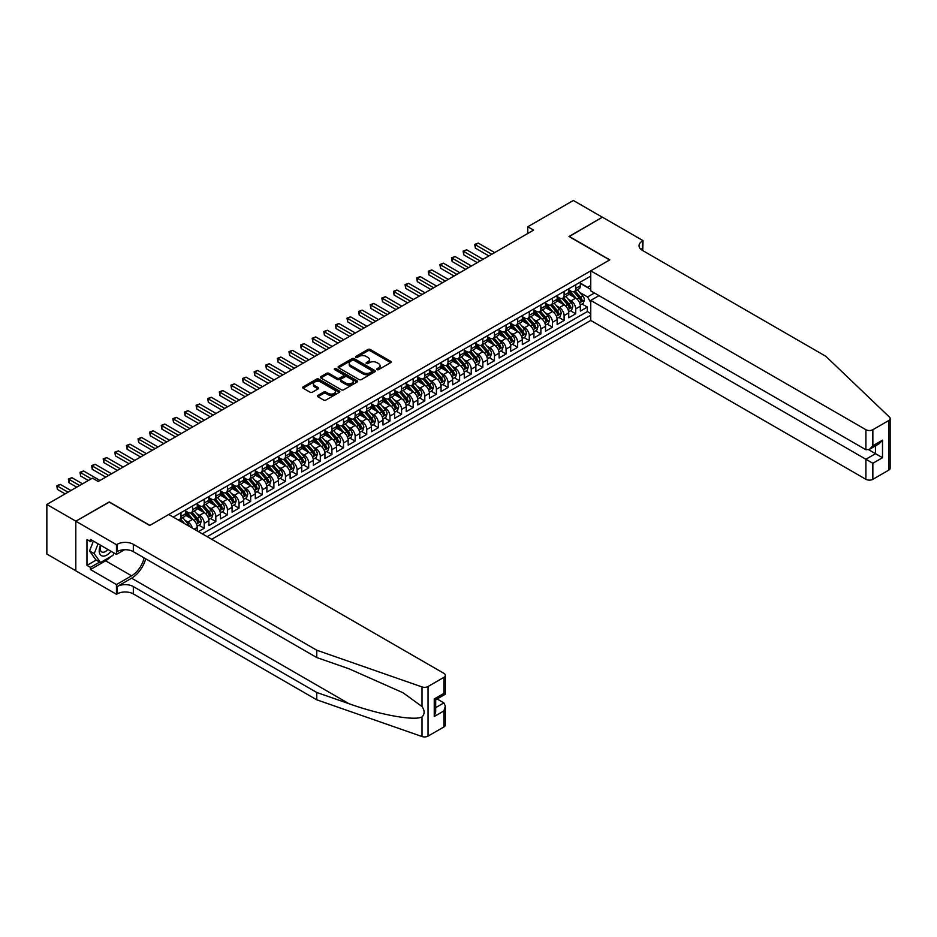 <?xml version="1.0" encoding="UTF-8"?>
<svg xmlns="http://www.w3.org/2000/svg" width="937" height="937" viewBox="0 0 937 937"><rect width="100%" height="100%" fill="white"/><g stroke="black" fill="none" stroke-linecap="round" stroke-linejoin="round"><path stroke-width="1.41" d="M377.002 369.623A1.124 0.656 0 0 0 378.595 369.623L390.694 362.642A1.616 0.925 0 0 0 391.174 361.975A1.616 0.925 0 0 0 390.694 361.319L370.185 349.478A1.616 0.925 0 0 0 367.913 349.478L355.802 356.47A1.124 0.656 0 0 0 357.395 357.395L358.965 356.482A5.154 2.975 0 0 1 366.262 356.482L367.96 357.477A5.154 2.975 0 0 1 369.471 359.574A5.154 2.975 0 0 1 367.96 361.682L366.402 362.584A1.124 0.656 0 0 0 367.995 363.509L369.565 362.607A5.154 2.975 0 0 1 376.85 362.607L378.56 363.591A5.154 2.975 0 0 1 380.071 365.699A5.154 2.975 0 0 1 378.56 367.808L377.002 368.709A1.124 0.656 0 0 0 377.002 369.623L377.002 368.709M317.877 395.402A1.616 0.925 0 0 0 317.409 396.058A1.616 0.925 0 0 0 317.877 396.714L323.64 400.04A1.616 0.925 0 0 0 325.912 400.04L339.358 392.275A1.616 0.925 0 0 0 339.838 391.619A1.616 0.925 0 0 0 339.358 390.963L318.849 379.122A1.616 0.925 0 0 0 316.577 379.122L303.131 386.887A1.616 0.925 0 0 0 302.651 387.543A1.616 0.925 0 0 0 303.131 388.199L310.077 392.216A1.616 0.925 0 0 0 312.361 392.216L318.111 388.89A1.616 0.925 0 0 0 318.58 388.234A1.616 0.925 0 0 0 318.111 387.567L314.668 385.587A4.31 2.483 0 0 1 313.403 383.819A4.31 2.483 0 0 1 316.062 381.523A4.31 2.483 0 0 1 320.759 382.062L334.263 389.862A4.31 2.483 0 0 1 335.528 391.619A4.31 2.483 0 0 1 332.869 393.915A4.31 2.483 0 0 1 328.173 393.376L325.912 392.076A1.616 0.925 0 0 0 323.64 392.076L317.877 395.402L317.877 396.714L323.64 393.423L323.64 392.076M109.254 502.115L75.874 521.183L46.85 504.434L46.85 554.036L75.815 570.75M109.254 501.916L149.885 525.376L609.612 259.959L568.982 236.499L602.362 217.22L573.339 200.471L527.765 226.777L527.765 233.477M46.85 504.434L92.412 478.128L98.221 481.477L533.575 230.127L527.765 226.777M359.082 379.579A1.616 0.925 0 0 0 361.354 379.579L374.8 371.813A1.616 0.925 0 0 0 375.28 371.157A1.616 0.925 0 0 0 374.8 370.502L354.291 358.66A1.616 0.925 0 0 0 352.007 358.66L338.562 366.426A1.616 0.925 0 0 0 338.093 367.081A1.616 0.925 0 0 0 338.562 367.737L359.082 379.579M335.083 369.869A1.124 0.656 0 0 1 336.231 370.033L357.067 382.062L343.633 389.804A1.616 0.925 0 0 1 341.361 389.804L320.841 377.962L326.603 374.671L326.603 373.324L320.841 376.651A1.616 0.925 0 0 0 320.372 377.306A1.616 0.925 0 0 0 320.841 377.962L320.841 376.651M326.603 374.671A1.616 0.925 0 0 1 328.875 374.671L328.875 373.324A1.616 0.925 0 0 0 326.603 373.324M328.875 373.324L337.203 378.126A1.616 0.925 0 0 0 339.475 378.126L343.293 375.924A1.616 0.925 0 0 0 343.762 375.268A1.616 0.925 0 0 0 343.293 374.613L334.638 369.611A1.124 0.656 0 0 1 336.231 368.686L357.079 380.727A1.616 0.925 0 0 1 357.559 381.382A1.616 0.925 0 0 1 357.079 382.05L357.079 380.727M198.41 531.607L204.219 528.257L198.937 525.212M196.653 513.64L199.569 515.327A6.571 3.795 60 0 1 204.219 523.373L208.857 520.691L208.857 525.575L215.826 521.558L210.544 518.512M208.272 506.94L211.176 508.627A6.571 3.795 60 0 1 215.826 516.662L220.464 513.98L220.464 518.875L227.433 514.858L222.151 511.801M219.879 500.241L222.795 501.916A6.571 3.795 60 0 1 227.433 509.962L232.083 507.28L232.083 512.176L239.04 508.147L233.758 505.102M231.486 493.53L234.402 495.216A6.571 3.795 60 0 1 239.04 503.263L243.69 500.581L243.69 505.476L250.659 501.447L245.377 498.402M243.093 486.83L246.009 488.517A6.571 3.795 60 0 1 250.659 496.551L255.297 493.881L255.297 498.765L262.266 494.748L256.984 491.702M254.7 480.131L257.616 481.805A6.571 3.795 60 0 1 262.266 489.852L266.904 487.17L266.904 492.066L273.873 488.048L268.591 484.991M266.319 473.431L269.224 475.106A6.571 3.795 60 0 1 273.873 483.152L278.512 480.47L278.512 485.366L285.48 481.337L280.198 478.292M277.926 466.72L280.842 468.406A6.571 3.795 60 0 1 285.48 476.453L290.13 473.771L290.13 478.666L297.088 474.637L291.805 471.592M289.533 460.02L292.449 461.707A6.571 3.795 60 0 1 297.088 469.742L301.737 467.071L301.737 471.955L308.706 467.938L303.424 464.893M301.14 453.321L304.057 454.995A6.571 3.795 60 0 1 308.706 463.042L313.345 460.36L313.345 465.256L320.313 461.238L315.031 458.181M312.747 446.609L315.664 448.296A6.571 3.795 60 0 1 320.313 456.342L324.952 453.66L324.952 458.556L331.921 454.527L326.638 451.482M324.366 439.91L327.271 441.596A6.571 3.795 60 0 1 331.921 449.643L336.559 446.961L336.559 451.845L343.528 447.827L338.245 444.782M335.973 433.21L338.889 434.897A6.571 3.795 60 0 1 343.528 442.932L348.177 440.249L348.177 445.145L355.135 441.128L349.852 438.071M347.58 426.511L350.497 428.186A6.571 3.795 60 0 1 355.135 436.232L359.785 433.55L359.785 438.446L366.742 434.428L361.459 431.371M359.187 419.799L362.104 421.486A6.571 3.795 60 0 1 366.742 429.533L371.392 426.85L371.392 431.746L378.361 427.717L373.078 424.672M370.794 413.1L373.711 414.786A6.571 3.795 60 0 1 378.361 422.833L382.999 420.151L382.999 425.035L389.968 421.018L384.685 417.972M382.413 406.4L385.318 408.087A6.571 3.795 60 0 1 389.968 416.122L394.606 413.44L394.606 418.335L401.575 414.318L396.292 411.261M394.02 399.701L396.937 401.376A6.571 3.795 60 0 1 401.575 409.422L406.225 406.74L406.225 411.636L413.182 407.618L407.9 404.561M405.627 392.99L408.544 394.676A6.571 3.795 60 0 1 413.182 402.723L417.832 400.04L417.832 404.936L424.789 400.907L419.507 397.862M417.234 386.29L420.151 387.977A6.571 3.795 60 0 1 424.789 396.023L429.439 393.341L429.439 398.225L436.408 394.208L431.125 391.162M428.841 379.59L431.758 381.277A6.571 3.795 60 0 1 436.408 389.312L441.046 386.63L441.046 391.525L448.015 387.508L442.732 384.451M440.46 372.891L443.365 374.566A6.571 3.795 60 0 1 448.015 382.612L452.653 379.93L452.653 384.826L459.622 380.797L454.34 377.752M452.067 366.18L454.984 367.866A6.571 3.795 60 0 1 459.622 375.913L464.272 373.231L464.272 378.126L471.229 374.097L465.947 371.052M463.674 359.48L466.591 361.167A6.571 3.795 60 0 1 471.229 369.201L475.879 366.531L475.879 371.415L482.836 367.398L477.554 364.352M475.282 352.78L478.198 354.455A6.571 3.795 60 0 1 482.836 362.502L487.486 359.82L487.486 364.716L494.455 360.698L489.173 357.641M486.889 346.081L489.805 347.756A6.571 3.795 60 0 1 494.455 355.802L499.093 353.12L499.093 358.016L506.062 353.987L500.78 350.942M498.507 339.37L501.412 341.056A6.571 3.795 60 0 1 506.062 349.103L510.7 346.421L510.7 351.316L517.669 347.287L512.387 344.242M510.115 332.67L513.031 334.357A6.571 3.795 60 0 1 517.669 342.392L522.319 339.721L522.319 344.605L529.276 340.588L523.994 337.543M521.722 325.971L524.638 327.645A6.571 3.795 60 0 1 529.276 335.692L533.926 333.01L533.926 337.906L540.883 333.888L535.601 330.831M533.329 319.259L536.245 320.946A6.571 3.795 60 0 1 540.883 328.992L545.533 326.31L545.533 331.206L552.502 327.177L547.22 324.132M544.936 312.56L547.852 314.246A6.571 3.795 60 0 1 552.502 322.293L557.14 319.611L557.14 324.495L564.109 320.477L558.827 317.432M556.555 305.86L559.459 307.547A6.571 3.795 60 0 1 564.109 315.582L568.747 312.899L568.747 317.795L575.716 313.778L575.716 308.882A6.571 3.795 -120 0 0 571.078 300.836L568.162 299.161M570.434 310.721L575.716 313.778M197.25 530.939L197.25 527.39A6.571 3.795 -120 0 0 192.612 519.344L185.432 515.198M192.331 528.105A6.571 3.795 60 0 0 187.962 522.026L185.046 520.34M208.857 520.691A6.571 3.795 -120 0 0 204.219 512.644L197.039 508.498M220.464 513.98A6.571 3.795 -120 0 0 215.826 505.945L208.646 501.799M232.083 507.28A6.571 3.795 -120 0 0 227.433 499.234L220.254 495.087M243.69 500.581A6.571 3.795 -120 0 0 239.04 492.534L231.861 488.388M255.297 493.881A6.571 3.795 -120 0 0 250.659 485.834L243.479 481.688M266.904 487.17A6.571 3.795 -120 0 0 262.266 479.135L255.087 474.989M278.512 480.47A6.571 3.795 -120 0 0 273.873 472.424L266.694 468.277M290.13 473.771A6.571 3.795 -120 0 0 285.48 465.724L278.301 461.578M301.737 467.071A6.571 3.795 -120 0 0 297.088 459.025L289.908 454.878M313.345 460.36A6.571 3.795 -120 0 0 308.706 452.325L301.527 448.179M324.952 453.66A6.571 3.795 -120 0 0 320.313 445.614L313.134 441.468M336.559 446.961A6.571 3.795 -120 0 0 331.921 438.914L324.741 434.768M348.177 440.249A6.571 3.795 -120 0 0 343.528 432.215L336.348 428.068M359.785 433.55A6.571 3.795 -120 0 0 355.135 425.503L347.955 421.369M371.392 426.85A6.571 3.795 -120 0 0 366.742 418.804L359.574 414.658M382.999 420.151A6.571 3.795 -120 0 0 378.361 412.104L371.181 407.958M394.606 413.44A6.571 3.795 -120 0 0 389.968 405.405L382.788 401.259M406.225 406.74A6.571 3.795 -120 0 0 401.575 398.693L394.395 394.559M417.832 400.04A6.571 3.795 -120 0 0 413.182 391.994L406.002 387.848M429.439 393.341A6.571 3.795 -120 0 0 424.789 385.294L417.621 381.148M441.046 386.63A6.571 3.795 -120 0 0 436.408 378.595L429.228 374.449M452.653 379.93A6.571 3.795 -120 0 0 448.015 371.884L440.835 367.737M464.272 373.231A6.571 3.795 -120 0 0 459.622 365.184L452.442 361.038M475.879 366.531A6.571 3.795 -120 0 0 471.229 358.484L464.049 354.338M487.486 359.82A6.571 3.795 -120 0 0 482.836 351.785L475.668 347.639M499.093 353.12A6.571 3.795 -120 0 0 494.455 345.074L487.275 340.927M510.7 346.421A6.571 3.795 -120 0 0 506.062 338.374L498.882 334.228M522.319 339.721A6.571 3.795 -120 0 0 517.669 331.675L510.489 327.528M533.926 333.01A6.571 3.795 -120 0 0 529.276 324.975L522.096 320.829M545.533 326.31A6.571 3.795 -120 0 0 540.883 318.264L533.715 314.118M557.14 319.611A6.571 3.795 -120 0 0 552.502 311.564L545.322 307.418M568.747 312.899A6.571 3.795 -120 0 0 564.109 304.865L556.929 300.718M211.703 539.29L590.755 320.442L865.893 479.299L865.893 459.259L875.533 453.695L875.533 445.836M207.182 536.667L590.755 315.219M590.755 276.075L173.275 517.095M185.643 511.04L187.962 512.375A6.571 3.795 60 0 0 191.242 512.703L195.892 510.021A6.571 3.795 -120 0 0 197.25 507.011L197.25 503.263M197.25 504.329L199.569 505.675A6.571 3.795 60 0 0 202.86 506.003L207.499 503.321A6.571 3.795 -120 0 0 208.857 500.311L208.857 496.551M208.857 497.629L211.176 498.964A6.571 3.795 60 0 0 214.468 499.292L219.106 496.61A6.571 3.795 -120 0 0 220.464 493.612L220.464 489.852M220.464 490.929L222.795 492.265A6.571 3.795 60 0 0 226.075 492.593L230.713 489.91A6.571 3.795 -120 0 0 232.083 486.9L232.083 483.152M232.083 484.218L234.402 485.565A6.571 3.795 60 0 0 237.682 485.893L242.332 483.211A6.571 3.795 -120 0 0 243.69 480.201L243.69 476.453M243.69 477.519L246.009 478.866A6.571 3.795 60 0 0 249.289 479.182L253.939 476.511A6.571 3.795 -120 0 0 255.297 473.501L255.297 469.742M255.297 470.819L257.616 472.154A6.571 3.795 60 0 0 260.908 472.482L265.546 469.8A6.571 3.795 -120 0 0 266.904 466.802L266.904 463.042M266.904 464.12L269.224 465.455A6.571 3.795 60 0 0 272.515 465.783L277.153 463.101A6.571 3.795 -120 0 0 278.512 460.09L278.512 456.342M278.512 457.408L280.842 458.755A6.571 3.795 60 0 0 284.122 459.083L288.76 456.401A6.571 3.795 -120 0 0 290.13 453.391L290.13 449.643M290.13 450.709L292.449 452.056A6.571 3.795 60 0 0 295.729 452.372L300.379 449.69A6.571 3.795 -120 0 0 301.737 446.691L301.737 442.932M301.737 444.009L304.057 445.344A6.571 3.795 60 0 0 307.336 445.672L311.986 442.99A6.571 3.795 -120 0 0 313.345 439.992L313.345 436.232M313.345 437.31L315.664 438.645A6.571 3.795 60 0 0 318.955 438.973L323.593 436.291A6.571 3.795 -120 0 0 324.952 433.281L324.952 429.533M324.952 430.598L327.271 431.945A6.571 3.795 60 0 0 330.562 432.273L335.2 429.591A6.571 3.795 -120 0 0 336.559 426.581L336.559 422.833M336.559 423.899L338.889 425.246A6.571 3.795 60 0 0 342.169 425.562L346.807 422.88A6.571 3.795 -120 0 0 348.177 419.881L348.177 416.122M348.177 417.199L350.497 418.534A6.571 3.795 60 0 0 353.776 418.862L358.426 416.18A6.571 3.795 -120 0 0 359.785 413.17L359.785 409.422M359.785 410.5L362.104 411.835A6.571 3.795 60 0 0 365.383 412.163L370.033 409.481A6.571 3.795 -120 0 0 371.392 406.471L371.392 402.723M371.392 403.788L373.711 405.135A6.571 3.795 60 0 0 377.002 405.463L381.64 402.781A6.571 3.795 -120 0 0 382.999 399.771L382.999 396.011M382.999 397.089L385.318 398.436A6.571 3.795 60 0 0 388.609 398.752L393.247 396.07A6.571 3.795 -120 0 0 394.606 393.072L394.606 389.312M394.606 390.389L396.937 391.725A6.571 3.795 60 0 0 400.216 392.053L404.854 389.37A6.571 3.795 -120 0 0 406.225 386.36L406.225 382.612M406.225 383.69L408.544 385.025A6.571 3.795 60 0 0 411.823 385.353L416.473 382.671A6.571 3.795 -120 0 0 417.832 379.661L417.832 375.913M417.832 376.979L420.151 378.325A6.571 3.795 60 0 0 423.43 378.642L428.08 375.971A6.571 3.795 -120 0 0 429.439 372.961L429.439 369.201M429.439 370.279L431.758 371.614A6.571 3.795 60 0 0 435.049 371.942L439.687 369.26A6.571 3.795 -120 0 0 441.046 366.262L441.046 362.502M441.046 363.579L443.365 364.915A6.571 3.795 60 0 0 446.656 365.243L451.294 362.56A6.571 3.795 -120 0 0 452.653 359.55L452.653 355.802M452.653 356.868L454.984 358.215A6.571 3.795 60 0 0 458.263 358.543L462.901 355.861A6.571 3.795 -120 0 0 464.272 352.851L464.272 349.103M464.272 350.169L466.591 351.516A6.571 3.795 60 0 0 469.87 351.832L474.52 349.161A6.571 3.795 -120 0 0 475.879 346.151L475.879 342.392M475.879 343.469L478.198 344.804A6.571 3.795 60 0 0 481.477 345.132L486.127 342.45A6.571 3.795 -120 0 0 487.486 339.452L487.486 335.692M487.486 336.77L489.805 338.105A6.571 3.795 60 0 0 493.096 338.433L497.734 335.751A6.571 3.795 -120 0 0 499.093 332.74L499.093 328.992M499.093 330.058L501.412 331.405A6.571 3.795 60 0 0 504.703 331.733L509.341 329.051A6.571 3.795 -120 0 0 510.7 326.041L510.7 322.293M510.7 323.359L513.031 324.706A6.571 3.795 60 0 0 516.31 325.022L520.949 322.34A6.571 3.795 -120 0 0 522.319 319.341L522.319 315.582M522.319 316.659L524.638 317.994A6.571 3.795 60 0 0 527.918 318.322L532.567 315.64A6.571 3.795 -120 0 0 533.926 312.642L533.926 308.882M533.926 309.96L536.245 311.295A6.571 3.795 60 0 0 539.525 311.623L544.174 308.941A6.571 3.795 -120 0 0 545.533 305.93L545.533 302.182M545.533 303.248L547.852 304.595A6.571 3.795 60 0 0 551.143 304.923L555.782 302.241A6.571 3.795 -120 0 0 557.14 299.231L557.14 295.483M557.14 296.549L559.459 297.896A6.571 3.795 60 0 0 562.75 298.212L567.389 295.53A6.571 3.795 -120 0 0 568.747 292.531L568.747 288.772M202.298 533.856L587.323 311.564L587.323 307.078L580.366 311.096L580.366 306.2A6.571 3.795 -120 0 0 575.716 298.153L568.536 294.019M568.747 289.849L571.078 291.184A6.571 3.795 -120 0 0 574.358 291.512A6.571 3.795 -120 0 0 575.716 288.502L575.716 284.754M574.358 291.512L578.996 288.83A6.571 3.795 -120 0 0 580.366 285.82L580.366 282.072M174.036 517.54L174.036 516.662M180.993 512.644L180.993 516.392A6.571 3.795 60 0 1 179.635 519.403A6.571 3.795 60 0 1 177.608 519.602M179.635 519.403L184.284 516.72A6.571 3.795 -120 0 0 185.643 513.71L185.643 509.962M192.612 505.945L192.612 509.693A6.571 3.795 60 0 1 191.242 512.703M204.219 499.234L204.219 502.993A6.571 3.795 60 0 1 202.86 506.003M215.826 492.534L215.826 496.294A6.571 3.795 60 0 1 214.468 499.292M227.433 485.834L227.433 489.582A6.571 3.795 60 0 1 226.075 492.593M239.04 479.135L239.04 482.883A6.571 3.795 60 0 1 237.682 485.893M250.659 472.424L250.659 476.183A6.571 3.795 60 0 1 249.289 479.182M262.266 465.724L262.266 469.484A6.571 3.795 60 0 1 260.908 472.482M273.873 459.025L273.873 462.773A6.571 3.795 60 0 1 272.515 465.783M285.48 452.313L285.48 456.073A6.571 3.795 60 0 1 284.122 459.083M297.088 445.614L297.088 449.373A6.571 3.795 60 0 1 295.729 452.372M308.706 438.914L308.706 442.662A6.571 3.795 60 0 1 307.336 445.672M320.313 432.215L320.313 435.963A6.571 3.795 60 0 1 318.955 438.973M331.921 425.503L331.921 429.263A6.571 3.795 60 0 1 330.562 432.273M343.528 418.804L343.528 422.564A6.571 3.795 60 0 1 342.169 425.562M355.135 412.104L355.135 415.852A6.571 3.795 60 0 1 353.776 418.862M366.742 405.405L366.742 409.153A6.571 3.795 60 0 1 365.383 412.163M378.361 398.693L378.361 402.453A6.571 3.795 60 0 1 377.002 405.463M389.968 391.994L389.968 395.754A6.571 3.795 60 0 1 388.609 398.752M401.575 385.294L401.575 389.042A6.571 3.795 60 0 1 400.216 392.053M413.182 378.595L413.182 382.343A6.571 3.795 60 0 1 411.823 385.353M424.789 371.884L424.789 375.643A6.571 3.795 60 0 1 423.43 378.642M436.408 365.184L436.408 368.944A6.571 3.795 60 0 1 435.049 371.942M448.015 358.484L448.015 362.232A6.571 3.795 60 0 1 446.656 365.243M459.622 351.785L459.622 355.533A6.571 3.795 60 0 1 458.263 358.543M471.229 345.074L471.229 348.833A6.571 3.795 60 0 1 469.87 351.832M482.836 338.374L482.836 342.122A6.571 3.795 60 0 1 481.477 345.132M494.455 331.675L494.455 335.423A6.571 3.795 60 0 1 493.096 338.433M506.062 324.963L506.062 328.723A6.571 3.795 60 0 1 504.703 331.733M517.669 318.264L517.669 322.023A6.571 3.795 60 0 1 516.31 325.022M529.276 311.564L529.276 315.312A6.571 3.795 60 0 1 527.918 318.322M540.883 304.865L540.883 308.613A6.571 3.795 60 0 1 539.525 311.623M552.502 298.153L552.502 301.913A6.571 3.795 60 0 1 551.143 304.923M564.109 291.454L564.109 295.214A6.571 3.795 60 0 1 562.75 298.212M564.109 315.582L564.109 320.477M552.502 322.293L552.502 327.177M540.883 328.992L540.883 333.888M529.276 335.692L529.276 340.588M517.669 342.392L517.669 347.287M506.062 349.103L506.062 353.987M494.455 355.802L494.455 360.698M482.836 362.502L482.836 367.398M471.229 369.201L471.229 374.097M459.622 375.913L459.622 380.797M448.015 382.612L448.015 387.508M436.408 389.312L436.408 394.208M424.789 396.023L424.789 400.907M413.182 402.723L413.182 407.618M401.575 409.422L401.575 414.318M389.968 416.122L389.968 421.018M378.361 422.833L378.361 427.717M366.742 429.533L366.742 434.428M355.135 436.232L355.135 441.128M343.528 442.932L343.528 447.827M331.921 449.643L331.921 454.527M320.313 456.342L320.313 461.238M308.706 463.042L308.706 467.938M297.088 469.742L297.088 474.637M285.48 476.453L285.48 481.337M273.873 483.152L273.873 488.048M262.266 489.852L262.266 494.748M250.659 496.551L250.659 501.447M239.04 503.263L239.04 508.147M227.433 509.962L227.433 514.858M215.826 516.662L215.826 521.558M204.219 523.373L204.219 528.257M590.755 302.487L587.558 296.947L579.769 292.449M587.558 296.947L594.409 293M580.366 283.407L590.755 289.416M580.366 283.15L587.558 287.296L590.755 285.457M582.041 304.021L587.323 307.078M587.323 311.564L590.755 313.544M377.447 369.787L378.56 369.143A5.154 2.975 0 0 0 380.071 367.035L380.071 365.699M369.471 359.574L369.471 360.921A5.154 2.975 0 0 1 367.96 363.029L366.847 363.673M390.682 362.654L370.185 350.825A1.616 0.925 0 0 0 367.913 350.825L356.247 357.547M374.8 370.502L374.8 371.813L354.291 359.995A1.616 0.925 0 0 0 352.007 359.995L338.585 367.749M371.954 371.614A1.124 0.656 0 0 0 371.954 370.701L353.952 360.3A1.124 0.656 0 0 0 352.359 360.3L350.707 361.26A5.154 2.975 0 0 0 349.196 363.357A5.154 2.975 0 0 0 350.707 365.465L363.006 372.575A5.154 2.975 0 0 0 370.302 372.575L371.954 371.614L371.954 372.961A1.124 0.656 0 0 0 372.282 372.493L372.282 371.157M349.196 363.357L349.196 364.704A5.154 2.975 0 0 0 350.707 366.812L350.707 365.465M371.954 372.961L370.302 373.91A5.154 2.975 0 0 1 363.006 373.91L350.707 366.812M328.875 374.671L337.203 379.473A1.616 0.925 0 0 0 339.475 379.473L343.293 377.271A1.616 0.925 0 0 0 343.762 376.615L343.762 375.268M345.835 383.116A4.31 2.483 0 0 0 350.532 383.655A4.31 2.483 0 0 0 353.19 381.359A4.31 2.483 0 0 0 351.925 379.59L347.17 376.85A1.616 0.925 0 0 0 344.886 376.85L341.068 379.052A1.616 0.925 0 0 0 340.599 379.708A1.616 0.925 0 0 0 341.068 380.363L345.835 383.116L345.835 384.451A4.31 2.483 0 0 0 350.532 384.99A4.31 2.483 0 0 0 353.19 382.694L353.19 381.359M340.599 379.708L340.599 381.054A1.616 0.925 0 0 0 341.068 381.71L341.068 380.363M345.835 384.451L341.068 381.71M335.528 391.619L335.528 392.954A4.31 2.483 0 0 1 332.869 395.262A4.31 2.483 0 0 1 328.173 394.723L325.912 393.423A1.616 0.925 0 0 0 323.64 393.423M313.403 383.819L313.403 385.166A4.31 2.483 0 0 0 314.668 386.922L314.668 385.587M318.111 387.567L318.111 388.89L314.668 386.922M339.346 392.287L318.849 380.457A1.616 0.925 0 0 0 316.577 380.457L303.143 388.211L303.131 386.887M580.261 305.052L583.259 303.319L584.419 299.969A4.345 2.506 -120 0 0 582.732 295.881L577.426 289.744M576.36 298.587L570.071 291.302A12.556 7.25 -120 0 0 568.747 289.92M572.917 296.537L569.391 292.461A10.424 6.02 -120 0 0 568.747 291.77M494.677 252.58L478.257 243.093L475.352 244.768L475.352 248.129L488.88 255.93M573.76 291.747L579.136 297.966A4.345 2.506 60 0 1 580.682 300.953L582.076 300.156A4.345 2.506 -120 0 0 580.518 297.158L575.224 291.02M574.076 291.653L579.851 298.317A2.214 1.277 60 0 1 580.401 299.184L582.076 300.156M475.352 248.129L474.719 244.405L491.784 254.255M474.719 244.405L478.257 243.093M100.482 545.182A10.67 6.161 120 0 0 102.976 556.121A10.67 6.161 120 0 0 110.941 551.225M100.833 545.381A7.309 4.216 120 0 0 101.723 551.928A7.309 4.216 120 0 0 102.801 552.256A7.309 4.216 120 0 0 107.837 549.433M113.939 552.947L113.026 555.301L100.493 562.54L95.843 559.857L89.577 550.944L93.395 541.094M100.493 562.54L94.215 553.626L98.045 543.776M89.577 550.944L94.215 553.626M598.989 295.647L590.755 300.402L872.862 463.276L872.862 479.299L888.709 470.151L888.709 420.549A4.931 2.846 0 0 0 890.15 418.534A4.931 2.846 0 0 0 889.436 417.07L825.837 356.306L642.419 250.402A11.49 6.641 180 0 1 639.046 245.705A11.49 6.641 180 0 1 642.419 241.02L643.051 240.645L602.421 217.185L569.157 236.592M590.755 300.402L590.755 320.442M569.157 236.393L609.788 259.854L590.755 270.84L865.893 429.696A4.931 2.846 0 0 0 872.862 429.696L888.709 420.549M643.051 240.645L642.7 250.566M590.755 270.84L590.755 290.892L865.893 449.737L865.893 429.696M890.15 418.534L890.15 468.137A4.931 2.846 180 0 1 888.709 470.151M872.862 479.299A4.931 2.846 180 0 1 865.893 479.299M640.967 249.383A11.49 6.641 180 0 1 642.419 248.364L642.419 241.02M868.681 449.737L882.502 457.713L872.862 463.276M872.862 429.696L872.862 445.719L869.372 449.397L865.893 449.737M872.862 445.719L882.502 440.156L879.011 443.833L869.372 449.397M443.892 726.96L443.892 710.937L445.333 706.088L445.333 724.945A4.931 2.846 180 0 1 443.892 726.96L428.045 736.107A4.931 2.846 180 0 1 422.013 736.529L316.765 699.81L316.765 692.478L133.335 586.574A11.49 6.641 -0 0 0 117.09 586.574L131.602 578.199A21.387 12.345 120 0 0 145.727 558.803M316.765 692.478L349.044 703.734C379.883 714.849 414.341 721.08 422.013 716.922C424.812 714.053 424.812 710.597 422.013 706.545L403.074 692.783L349.044 668.807L316.765 657.551L133.335 551.647A11.49 6.641 -0 0 0 117.09 551.647L117.09 544.315L116.446 544.678L75.815 521.218L109.079 502.021L149.709 525.481L168.754 514.483L443.892 673.34A4.931 2.846 -0 0 1 445.333 675.354A4.931 2.846 -0 0 1 443.892 677.357L428.045 686.505L428.045 736.107M316.765 699.81L133.335 593.917A11.49 6.641 -0 0 0 117.09 593.917L116.446 594.281L75.815 570.82L75.815 521.218M316.765 657.551L316.765 650.219L133.335 544.315A11.49 6.641 -0 0 0 117.09 544.315M422.013 706.545L422.013 686.938L316.765 650.219M110.707 556.637A18.471 10.658 -60 0 1 105.588 560.806L90.444 569.544L90.444 567.4L99.673 562.071M92.306 540.462L90.444 541.527L86.965 539.525L86.965 565.398L90.444 567.4M90.444 541.527L90.444 539.384L116.446 554.399L116.446 544.678M116.446 594.281L116.446 584.559L131.602 575.81A18.471 10.658 120 0 0 144.099 557.866M90.444 569.544L116.446 584.559M437.087 698.967L443.892 702.902L445.333 706.088M124.551 549.714L116.446 554.399M422.013 686.938A4.931 2.846 -0 0 0 428.045 686.505M86.965 565.398L96.195 560.068M443.892 710.937L434.253 716.5L435.693 711.651L435.693 699.775L445.333 694.212L445.333 675.354M434.253 716.5L434.253 698.943C436.138 700.033 436.138 700.033 434.253 698.943L443.892 693.38C445.766 694.469 445.766 694.469 443.892 693.38L443.892 677.357M568.654 311.752L571.652 310.018L572.812 306.668A4.345 2.506 -120 0 0 571.125 302.581L565.819 296.443M564.753 305.286L558.464 298.001A12.556 7.25 -120 0 0 557.14 296.619M561.298 303.237L557.784 299.172A10.424 6.02 -120 0 0 557.14 298.47M483.07 259.28L466.649 249.804L463.745 251.479L463.745 254.829L477.273 262.629M562.153 298.446L567.517 304.666A4.345 2.506 60 0 1 569.075 307.664L570.469 306.856A4.345 2.506 -120 0 0 568.911 303.857L563.605 297.72M562.469 298.353L568.232 305.029A2.214 1.277 60 0 1 568.794 305.895L570.469 306.856M463.745 254.829L463.101 251.104L480.166 260.954M463.101 251.104L466.649 249.804M557.046 318.463L560.045 316.729L561.204 313.368A4.345 2.506 -120 0 0 559.506 309.292L554.212 303.143M553.146 311.986L546.857 304.701A12.556 7.25 -120 0 0 545.533 303.33M549.691 309.948L546.177 305.872A10.424 6.02 -120 0 0 545.533 305.169M471.463 265.991L455.042 256.504L452.138 258.179L452.138 261.528L465.654 269.341M550.546 305.157L555.91 311.365A4.345 2.506 60 0 1 557.468 314.363L558.862 313.555A4.345 2.506 -120 0 0 557.304 310.557L551.998 304.42M550.862 305.052L556.625 311.728A2.214 1.277 60 0 1 557.187 312.595L558.862 313.555M452.138 261.528L451.493 257.804L468.559 267.666M451.493 257.804L455.042 256.504M545.439 325.162L548.438 323.429L549.597 320.079A4.345 2.506 -120 0 0 547.899 315.992L542.593 309.854M541.539 318.685L535.238 311.412A12.556 7.25 -120 0 0 533.926 310.03M538.084 316.647L534.57 312.571A10.424 6.02 -120 0 0 533.926 311.869M459.856 272.69L443.424 263.203L440.531 264.878L440.531 268.228L454.047 276.04M538.939 311.857L544.303 318.065A4.345 2.506 60 0 1 545.849 321.063L547.243 320.267A4.345 2.506 -120 0 0 545.697 317.268L540.391 311.119M539.255 311.752L545.018 318.428A2.214 1.277 60 0 1 545.58 319.294L547.243 320.267M440.531 268.228L439.886 264.515L456.951 274.365M439.886 264.515L443.424 263.203M533.821 331.862L536.831 330.129L537.99 326.779A4.345 2.506 -120 0 0 536.292 322.691L530.986 316.554M529.92 325.397L523.631 318.111A12.556 7.25 -120 0 0 522.319 316.729M526.477 323.347L522.951 319.271A10.424 6.02 -120 0 0 522.319 318.58M448.249 279.39L431.816 269.903L428.912 271.578L428.912 274.939L442.44 282.74M527.332 318.557L532.696 324.776A4.345 2.506 60 0 1 534.242 327.774L535.636 326.966A4.345 2.506 -120 0 0 534.09 323.968L528.784 317.83M527.648 318.463L533.411 325.127A2.214 1.277 60 0 1 533.961 326.006L535.636 326.966M428.912 274.939L428.279 271.215L445.344 281.065M428.279 271.215L431.816 269.903M522.214 338.562L525.212 336.828L526.371 333.478A4.345 2.506 -120 0 0 524.685 329.391L519.379 323.253M518.313 332.096L512.024 324.811A12.556 7.25 -120 0 0 510.7 323.429M514.87 330.058L511.344 325.982A10.424 6.02 -120 0 0 510.7 325.28M436.63 286.09L420.209 276.614L417.305 278.289L417.305 281.639L430.833 289.451M515.713 325.268L521.089 331.475A4.345 2.506 60 0 1 522.635 334.474L524.029 333.666A4.345 2.506 -120 0 0 522.471 330.667L517.177 324.53M516.029 325.162L521.804 331.839A2.214 1.277 60 0 1 522.354 332.705L524.029 333.666M417.305 281.639L416.672 277.914L433.737 287.764M416.672 277.914L420.209 276.614M510.606 345.273L513.605 343.539L514.764 340.19A4.345 2.506 -120 0 0 513.078 336.102L507.772 329.953M506.706 338.796L500.417 331.511A12.556 7.25 -120 0 0 499.093 330.14M503.251 336.758L499.737 332.682A10.424 6.02 -120 0 0 499.093 331.979M425.023 292.801L408.602 283.314L405.698 284.989L405.698 288.338L419.226 296.151M504.106 331.967L509.47 338.175A4.345 2.506 60 0 1 511.028 341.173L512.422 340.365A4.345 2.506 -120 0 0 510.864 337.367L505.558 331.229M504.422 331.862L510.185 338.538A2.214 1.277 60 0 1 510.747 339.405L512.422 340.365M405.698 288.338L405.053 284.614L422.118 294.476M405.053 284.614L408.602 283.314M498.999 351.972L501.998 350.239L503.157 346.889A4.345 2.506 -120 0 0 501.459 342.801L496.165 336.664M495.099 345.507L488.809 338.222A12.556 7.25 -120 0 0 487.486 336.84M491.644 343.457L488.13 339.381A10.424 6.02 -120 0 0 487.486 338.679M413.416 299.5L396.995 290.013L394.09 291.688L394.09 295.038L407.607 302.85M492.499 338.667L497.863 344.875A4.345 2.506 60 0 1 499.421 347.873L500.815 347.077A4.345 2.506 -120 0 0 499.257 344.078L493.951 337.929M492.815 338.562L498.578 345.238A2.214 1.277 60 0 1 499.14 346.104L500.815 347.077M394.09 295.038L393.446 291.325L410.511 301.175M393.446 291.325L396.995 290.013M487.392 358.672L490.391 356.938L491.55 353.589A4.345 2.506 -120 0 0 489.852 349.501L484.546 343.364M483.492 352.207L477.191 344.921A12.556 7.25 -120 0 0 475.879 343.539M480.037 350.157L476.523 346.093A10.424 6.02 -120 0 0 475.879 345.39M401.809 306.2L385.376 296.713L382.483 298.388L382.483 301.749L396 309.55M480.892 345.366L486.256 351.586A4.345 2.506 60 0 1 487.802 354.584L489.196 353.776A4.345 2.506 -120 0 0 487.65 350.778L482.344 344.64M481.208 345.273L486.971 351.949A2.214 1.277 60 0 1 487.533 352.816L489.196 353.776M382.483 301.749L381.839 298.025L398.904 307.875M381.839 298.025L385.376 296.713M475.773 365.371L478.784 363.638L479.943 360.288A4.345 2.506 -120 0 0 478.245 356.212L472.939 350.063M471.873 358.906L465.584 351.621A12.556 7.25 -120 0 0 464.272 350.239M468.43 356.868L464.904 352.792A10.424 6.02 -120 0 0 464.272 352.089M390.202 312.899L373.769 303.424L370.865 305.099L370.865 308.449L384.393 316.261M469.285 352.078L474.649 358.285A4.345 2.506 60 0 1 476.195 361.284L477.589 360.476A4.345 2.506 -120 0 0 476.043 357.477L470.737 351.34M469.601 351.972L475.364 358.648A2.214 1.277 60 0 1 475.914 359.515L477.589 360.476M370.865 308.449L370.232 304.724L387.297 314.574M370.232 304.724L373.769 303.424M464.166 372.083L467.165 370.349L468.324 366.999A4.345 2.506 -120 0 0 466.638 362.912L461.332 356.763M460.266 365.606L453.976 358.332A12.556 7.25 -120 0 0 452.653 356.95M456.823 363.568L453.297 359.492A10.424 6.02 -120 0 0 452.653 358.789M378.583 319.611L362.162 310.124L359.258 311.798L359.258 315.148L372.785 322.96M457.666 358.777L463.042 364.985A4.345 2.506 60 0 1 464.588 367.983L465.982 367.175A4.345 2.506 -120 0 0 464.424 364.188L459.13 358.039M457.982 358.672L463.756 365.348A2.214 1.277 60 0 1 464.307 366.215L465.982 367.175M359.258 315.148L358.625 311.435L375.69 321.286M358.625 311.435L362.162 310.124M452.559 378.782L455.558 377.049L456.717 373.699A4.345 2.506 -120 0 0 455.031 369.611L449.725 363.474M448.659 372.317L442.369 365.032A12.556 7.25 -120 0 0 441.046 363.65M445.204 370.267L441.69 366.191A10.424 6.02 -120 0 0 441.046 365.489M366.976 326.31L350.555 316.823L347.65 318.498L347.65 321.848L361.178 329.66M446.059 365.477L451.423 371.684A4.345 2.506 60 0 1 452.981 374.683L454.375 373.886A4.345 2.506 -120 0 0 452.817 370.888L447.511 364.739M446.375 365.371L452.138 372.048A2.214 1.277 60 0 1 452.7 372.914L454.375 373.886M347.65 321.848L347.006 318.135L364.071 327.985M347.006 318.135L350.555 316.823M440.952 385.482L443.951 383.748L445.11 380.399A4.345 2.506 -120 0 0 443.412 376.311L438.118 370.174M437.052 379.017L430.762 371.731A12.556 7.25 -120 0 0 429.439 370.349M433.597 376.967L430.083 372.903A10.424 6.02 -120 0 0 429.439 372.2M355.369 333.01L338.948 323.523L336.043 325.209L336.043 328.559L349.56 336.36M434.452 372.176L439.816 378.396A4.345 2.506 60 0 1 441.374 381.394L442.768 380.586A4.345 2.506 -120 0 0 441.21 377.588L435.904 371.45M434.768 372.083L440.531 378.759A2.214 1.277 60 0 1 441.093 379.626L442.768 380.586M336.043 328.559L335.399 324.834L352.464 334.685M335.399 324.834L338.948 323.523M429.345 392.181L432.344 390.46L433.503 387.098A4.345 2.506 -120 0 0 431.805 383.022L426.499 376.873M425.445 385.716L419.144 378.431A12.556 7.25 -120 0 0 417.832 377.049M421.99 383.678L418.476 379.602A10.424 6.02 -120 0 0 417.832 378.899M343.762 339.709L327.329 330.234L324.436 331.909L324.436 335.259L337.952 343.071M422.845 378.888L428.209 385.095A4.345 2.506 60 0 1 429.755 388.094L431.149 387.286A4.345 2.506 -120 0 0 429.603 384.287L424.297 378.15M423.161 378.782L428.923 385.458A2.214 1.277 60 0 1 429.486 386.325L431.149 387.286M324.436 335.259L323.792 331.534L340.857 341.396M323.792 331.534L327.329 330.234M417.726 398.893L420.736 397.159L421.896 393.809A4.345 2.506 -120 0 0 420.198 389.722L414.892 383.584M413.826 392.416L407.536 385.142A12.556 7.25 -120 0 0 406.225 383.76M410.383 390.378L406.857 386.302A10.424 6.02 -120 0 0 406.225 385.599M332.155 346.421L315.722 336.933L312.817 338.608L312.817 341.958L326.345 349.77M411.238 385.587L416.602 391.795A4.345 2.506 60 0 1 418.148 394.793L419.542 393.985A4.345 2.506 -120 0 0 417.996 390.998L412.69 384.849M411.554 385.482L417.316 392.158A2.214 1.277 60 0 1 417.867 393.025L419.542 393.985M312.817 341.958L312.185 338.245L329.25 348.095M312.185 338.245L315.722 336.933M406.119 405.592L409.118 403.859L410.277 400.509A4.345 2.506 -120 0 0 408.591 396.421L403.285 390.284M402.219 399.127L395.929 391.842A12.556 7.25 -120 0 0 394.606 390.46M398.775 397.077L395.25 393.001A10.424 6.02 -120 0 0 394.606 392.31M320.536 353.12L304.115 343.633L301.21 345.308L301.21 348.658L314.738 356.47M399.619 392.287L404.995 398.506A4.345 2.506 60 0 1 406.541 401.493L407.935 400.696A4.345 2.506 -120 0 0 406.377 397.698L401.083 391.561M399.935 392.193L405.709 398.857A2.214 1.277 60 0 1 406.26 399.724L407.935 400.696M301.21 348.658L300.578 344.945L317.643 354.795M300.578 344.945L304.115 343.633M394.512 412.292L397.511 410.558L398.67 407.208A4.345 2.506 -120 0 0 396.983 403.121L391.678 396.983M390.612 405.826L384.322 398.541A12.556 7.25 -120 0 0 382.999 397.159M387.157 403.777L383.643 399.712A10.424 6.02 -120 0 0 382.999 399.01M308.929 359.82L292.508 350.344L289.603 352.019L289.603 355.369L303.131 363.169M388.012 398.986L393.376 405.206A4.345 2.506 60 0 1 394.934 408.204L396.328 407.396A4.345 2.506 -120 0 0 394.77 404.397L389.464 398.26M388.328 398.893L394.09 405.569A2.214 1.277 60 0 1 394.653 406.435L396.328 407.396M289.603 355.369L288.959 351.644L306.024 361.495M288.959 351.644L292.508 350.344M382.905 418.991L385.903 417.27L387.063 413.908A4.345 2.506 -120 0 0 385.365 409.832L380.071 403.683M379.005 412.526L372.715 405.241A12.556 7.25 -120 0 0 371.392 403.859M375.55 410.488L372.036 406.412A10.424 6.02 -120 0 0 371.392 405.709M297.322 366.531L280.901 357.044L277.996 358.719L277.996 362.069L291.512 369.881M376.405 405.698L381.769 411.905A4.345 2.506 60 0 1 383.327 414.904L384.72 414.095A4.345 2.506 -120 0 0 383.163 411.097L377.857 404.96M376.721 405.592L382.483 412.268A2.214 1.277 60 0 1 383.046 413.135L384.72 414.095M277.996 362.069L277.352 358.344L294.417 368.206M277.352 358.344L280.901 357.044M371.298 425.703L374.296 423.969L375.456 420.619A4.345 2.506 -120 0 0 373.758 416.532L368.452 410.394M367.398 419.226L361.096 411.952A12.556 7.25 -120 0 0 359.785 410.57M363.943 417.188L360.429 413.112A10.424 6.02 -120 0 0 359.785 412.409M285.715 373.231L269.282 363.743L266.389 365.418L266.389 368.768L279.905 376.58M364.798 412.397L370.162 418.605A4.345 2.506 60 0 1 371.708 421.603L373.102 420.807A4.345 2.506 -120 0 0 371.556 417.808L366.25 411.659M365.114 412.292L370.876 418.968A2.214 1.277 60 0 1 371.439 419.835L373.102 420.807M266.389 368.768L265.745 365.055L282.81 374.905M265.745 365.055L269.282 363.743M359.679 432.402L362.689 430.669L363.849 427.319A4.345 2.506 -120 0 0 362.15 423.231L356.845 417.094M355.779 425.937L349.489 418.652A12.556 7.25 -120 0 0 348.177 417.27M352.335 423.887L348.81 419.811A10.424 6.02 -120 0 0 348.177 419.12M274.108 379.93L257.675 370.443L254.77 372.118L254.77 375.479L268.298 383.28M353.19 419.097L358.555 425.316A4.345 2.506 60 0 1 360.101 428.303L361.495 427.506A4.345 2.506 -120 0 0 359.949 424.508L354.643 418.37M353.507 419.003L359.269 425.667A2.214 1.277 60 0 1 359.82 426.534L361.495 427.506M254.77 375.479L254.138 371.755L271.203 381.605M254.138 371.755L257.675 370.443M348.072 439.102L351.07 437.368L352.23 434.018A4.345 2.506 -120 0 0 350.543 429.931L345.238 423.793M344.172 432.636L337.882 425.351A12.556 7.25 -120 0 0 336.559 423.969M340.728 430.587L337.203 426.522A10.424 6.02 -120 0 0 336.559 425.82M262.489 386.63L246.068 377.154L243.163 378.829L243.163 382.179L256.691 389.979M341.572 425.796L346.948 432.016A4.345 2.506 60 0 1 348.494 435.014L349.888 434.206A4.345 2.506 -120 0 0 348.33 431.207L343.036 425.07M341.888 425.703L347.662 432.379A2.214 1.277 60 0 1 348.213 433.245L349.888 434.206M243.163 382.179L242.531 378.454L259.596 388.305M242.531 378.454L246.068 377.154M336.465 445.813L339.463 444.079L340.623 440.718A4.345 2.506 -120 0 0 338.936 436.642L333.631 430.493M332.565 439.336L326.275 432.051A12.556 7.25 -120 0 0 324.952 430.68M329.11 437.298L325.596 433.222A10.424 6.02 -120 0 0 324.952 432.519M250.882 393.341L234.461 383.854L231.556 385.529L231.556 388.878L245.084 396.691M329.965 432.507L335.329 438.715A4.345 2.506 60 0 1 336.887 441.714L338.28 440.905A4.345 2.506 -120 0 0 336.723 437.907L331.417 431.77M330.281 432.402L336.043 439.078A2.214 1.277 60 0 1 336.606 439.945L338.28 440.905M231.556 388.878L230.912 385.154L247.977 395.016M230.912 385.154L234.461 383.854M324.858 452.512L327.856 450.779L329.016 447.429A4.345 2.506 -120 0 0 327.318 443.342L322.023 437.204M320.958 446.047L314.668 438.762A12.556 7.25 -120 0 0 313.345 437.38M317.502 443.997L313.989 439.921A10.424 6.02 -120 0 0 313.345 439.219M239.275 400.04L222.854 390.553L219.949 392.228L219.949 395.578L233.465 403.39M318.357 439.207L323.722 445.415A4.345 2.506 60 0 1 325.28 448.413L326.673 447.617A4.345 2.506 -120 0 0 325.116 444.618L319.81 438.469M318.674 439.102L324.436 445.778A2.214 1.277 60 0 1 324.998 446.644L326.673 447.617M219.949 395.578L219.305 391.865L236.37 401.715M219.305 391.865L222.854 390.553M313.251 459.212L316.249 457.479L317.409 454.129A4.345 2.506 -120 0 0 315.71 450.041L310.405 443.904M309.351 452.747L303.049 445.462A12.556 7.25 -120 0 0 301.737 444.079M305.895 450.697L302.382 446.621A10.424 6.02 -120 0 0 301.737 445.93M227.668 406.74L211.235 397.253L208.342 398.928L208.342 402.289L221.858 410.09M306.75 445.907L312.115 452.126A4.345 2.506 60 0 1 313.661 455.124L315.055 454.316A4.345 2.506 -120 0 0 313.508 451.318L308.203 445.18M307.067 445.813L312.829 452.477A2.214 1.277 60 0 1 313.391 453.356L315.055 454.316M208.342 402.289L207.698 398.565L224.763 408.415M207.698 398.565L211.235 397.253M301.632 465.912L304.642 464.178L305.802 460.828A4.345 2.506 -120 0 0 304.103 456.741L298.798 450.603M297.732 459.446L291.442 452.161A12.556 7.25 -120 0 0 290.13 450.779M294.288 457.408L290.763 453.332A10.424 6.02 -120 0 0 290.13 452.63M216.06 413.44L199.628 403.964L196.723 405.639L196.723 408.989L210.251 416.801M295.143 452.618L300.508 458.825A4.345 2.506 60 0 1 302.054 461.824L303.447 461.016A4.345 2.506 -120 0 0 301.901 458.017L296.596 451.88M295.46 452.512L301.222 459.189A2.214 1.277 60 0 1 301.773 460.055L303.447 461.016M196.723 408.989L196.091 405.264L213.156 415.114M196.091 405.264L199.628 403.964M290.025 472.623L293.023 470.889L294.183 467.54A4.345 2.506 -120 0 0 292.496 463.452L287.19 457.303M286.125 466.146L279.835 458.861A12.556 7.25 -120 0 0 278.512 457.49M282.681 464.108L279.156 460.032A10.424 6.02 -120 0 0 278.512 459.329M204.442 420.151L188.021 410.664L185.116 412.339L185.116 415.688L198.644 423.501M283.524 459.317L288.901 465.525A4.345 2.506 60 0 1 290.447 468.523L291.84 467.715A4.345 2.506 -120 0 0 290.283 464.717L284.989 458.58M283.841 459.212L289.615 465.888A2.214 1.277 60 0 1 290.165 466.755L291.84 467.715M185.116 415.688L184.484 411.975L201.549 421.826M184.484 411.975L188.021 410.664M278.418 479.322L281.416 477.589L282.576 474.239A4.345 2.506 -120 0 0 280.889 470.151L275.583 464.014M274.518 472.857L268.228 465.572A12.556 7.25 -120 0 0 266.904 464.19M271.062 470.807L267.549 466.731A10.424 6.02 -120 0 0 266.904 466.029M192.835 426.85L176.414 417.363L173.509 419.038L173.509 422.388L187.037 430.2M271.917 466.017L277.282 472.225A4.345 2.506 60 0 1 278.839 475.223L280.233 474.427A4.345 2.506 -120 0 0 278.676 471.428L273.37 465.279M272.234 465.912L277.996 472.588A2.214 1.277 60 0 1 278.558 473.454L280.233 474.427M173.509 422.388L172.865 418.675L189.93 428.525M172.865 418.675L176.414 417.363M266.811 486.022L269.809 484.288L270.969 480.939A4.345 2.506 -120 0 0 269.27 476.851L263.976 470.714M262.91 479.557L256.621 472.271A12.556 7.25 -120 0 0 255.297 470.889M259.455 477.507L255.942 473.443A10.424 6.02 -120 0 0 255.297 472.74M181.228 433.55L164.807 424.063L161.902 425.749L161.902 429.099L175.418 436.9M260.31 472.716L265.675 478.936A4.345 2.506 60 0 1 267.232 481.934L268.626 481.126A4.345 2.506 -120 0 0 267.068 478.128L261.763 471.99M260.627 472.623L266.389 479.299A2.214 1.277 60 0 1 266.951 480.166L268.626 481.126M161.902 429.099L161.258 425.375L178.323 435.225M161.258 425.375L164.807 424.063M255.204 492.721L258.202 490.988L259.362 487.638A4.345 2.506 -120 0 0 257.663 483.562L252.358 477.413M251.303 486.256L245.002 478.971A12.556 7.25 -120 0 0 243.69 477.589M247.848 484.218L244.334 480.142A10.424 6.02 -120 0 0 243.69 479.439M169.62 440.249L153.188 430.774L150.295 432.449L150.295 435.799L163.811 443.611M248.703 479.428L254.068 485.635A4.345 2.506 60 0 1 255.614 488.634L257.007 487.826A4.345 2.506 -120 0 0 255.461 484.827L250.156 478.69M249.019 479.322L254.782 485.998A2.214 1.277 60 0 1 255.344 486.865L257.007 487.826M150.295 435.799L149.651 432.074L166.716 441.936M149.651 432.074L153.188 430.774M243.585 499.433L246.595 497.699L247.755 494.349A4.345 2.506 -120 0 0 246.056 490.262L240.75 484.113M239.685 492.956L233.395 485.682A12.556 7.25 -120 0 0 232.083 484.3M236.241 490.918L232.716 486.842A10.424 6.02 -120 0 0 232.083 486.139M158.013 446.961L141.581 437.474L138.676 439.148L138.676 442.498L152.204 450.31M237.096 486.127L242.46 492.335A4.345 2.506 60 0 1 244.007 495.333L245.4 494.525A4.345 2.506 -120 0 0 243.854 491.538L238.548 485.389M237.412 486.022L243.175 492.698A2.214 1.277 60 0 1 243.725 493.565L245.4 494.525M138.676 442.498L138.044 438.785L155.109 448.636M138.044 438.785L141.581 437.474M231.978 506.132L234.976 504.399L236.136 501.049A4.345 2.506 -120 0 0 234.449 496.961L229.143 490.824M228.078 499.667L221.788 492.382A12.556 7.25 -120 0 0 220.464 491M224.634 497.617L221.109 493.541A10.424 6.02 -120 0 0 220.464 492.85M146.395 453.66L129.974 444.173L127.069 445.848L127.069 449.198L140.597 457.01M225.477 492.827L230.853 499.034A4.345 2.506 60 0 1 232.399 502.033L233.793 501.236A4.345 2.506 -120 0 0 232.235 498.238L226.941 492.089M225.794 492.721L231.568 499.398A2.214 1.277 60 0 1 232.118 500.264L233.793 501.236M127.069 449.198L126.436 445.485L143.502 455.335M126.436 445.485L129.974 444.173M220.371 512.832L223.369 511.098L224.529 507.749A4.345 2.506 -120 0 0 222.842 503.661L217.536 497.524M216.47 506.367L210.181 499.081A12.556 7.25 -120 0 0 208.857 497.699M213.015 504.317L209.501 500.253A10.424 6.02 -120 0 0 208.857 499.55M134.787 460.36L118.367 450.873L115.462 452.559L115.462 455.909L128.99 463.71M213.87 499.526L219.235 505.746A4.345 2.506 60 0 1 220.792 508.744L222.186 507.936A4.345 2.506 -120 0 0 220.628 504.938L215.323 498.8M214.186 499.433L219.949 506.109A2.214 1.277 60 0 1 220.511 506.976L222.186 507.936M115.462 455.909L114.818 452.184L131.883 462.035M114.818 452.184L118.367 450.873M208.764 519.531L211.762 517.81L212.922 514.448A4.345 2.506 -120 0 0 211.223 510.372L205.929 504.223M204.863 513.066L198.574 505.781A12.556 7.25 -120 0 0 197.25 504.399M201.408 511.028L197.894 506.952A10.424 6.02 -120 0 0 197.25 506.249M123.18 467.059L106.759 457.584L103.855 459.259L103.855 462.609L117.371 470.421M202.263 506.238L207.627 512.445A4.345 2.506 60 0 1 209.185 515.444L210.579 514.636A4.345 2.506 -120 0 0 209.021 511.637L203.716 505.5M202.579 506.132L208.342 512.808A2.214 1.277 60 0 1 208.904 513.675L210.579 514.636M103.855 462.609L103.211 458.884L120.276 468.746M103.211 458.884L106.759 457.584M197.157 526.243L200.155 524.509L201.314 521.159A4.345 2.506 -120 0 0 199.616 517.072L194.31 510.934M193.256 519.766L186.967 512.492A12.556 7.25 -120 0 0 185.643 511.11M189.801 517.728L186.287 513.652A10.424 6.02 -120 0 0 185.643 512.949M111.573 473.771L95.141 464.283L92.248 465.958L92.248 469.308L105.764 477.12M190.656 512.937L196.02 519.145A4.345 2.506 60 0 1 197.566 522.143L198.96 521.335A4.345 2.506 -120 0 0 197.414 518.348L192.108 512.199M190.972 512.832L196.735 519.508A2.214 1.277 60 0 1 197.297 520.375L198.96 521.335M92.248 469.308L91.603 465.595L108.669 475.446M91.603 465.595L95.141 464.283M189.473 526.453A4.345 2.506 -120 0 0 188.009 523.771L182.703 517.634M99.966 480.47L83.534 470.983L80.629 472.658L80.629 476.008L88.347 480.47M184.577 523.619L180.501 518.911M179.365 519.543L181.216 521.686M179.049 519.637L180.408 521.218M80.629 476.008L79.996 472.295L91.252 478.795M79.996 472.295L83.534 470.983M82.55 483.82L71.926 477.694L69.022 479.369L69.022 482.719L76.74 487.17M69.022 482.719L68.389 478.994L79.645 485.495M68.389 478.994L71.926 477.694M70.943 490.519L60.319 484.394L57.415 486.069L57.415 489.419L65.133 493.881M57.415 489.419L56.77 485.694L68.038 492.194M56.77 485.694L60.319 484.394M187.962 522.026L192.612 519.344M199.569 515.327L204.219 512.644M211.176 508.627L215.826 505.945M222.795 501.916L227.433 499.234M234.402 495.216L239.04 492.534M246.009 488.517L250.659 485.834M257.616 481.805L262.266 479.135M269.224 475.106L273.873 472.424M280.842 468.406L285.48 465.724M292.449 461.707L297.088 459.025M304.057 454.995L308.706 452.325M315.664 448.296L320.313 445.614M327.271 441.596L331.921 438.914M338.889 434.897L343.528 432.215M350.497 428.186L355.135 425.503M362.104 421.486L366.742 418.804M373.711 414.786L378.361 412.104M385.318 408.087L389.968 405.405M396.937 401.376L401.575 398.693M408.544 394.676L413.182 391.994M420.151 387.977L424.789 385.294M431.758 381.277L436.408 378.595M443.365 374.566L448.015 371.884M454.984 367.866L459.622 365.184M466.591 361.167L471.229 358.484M478.198 354.455L482.836 351.785M489.805 347.756L494.455 345.074M501.412 341.056L506.062 338.374M513.031 334.357L517.669 331.675M524.638 327.645L529.276 324.975M536.245 320.946L540.883 318.264M547.852 314.246L552.502 311.564M559.459 307.547L564.109 304.865M571.078 300.836L575.716 298.153M575.716 288.502L580.366 285.82M180.993 516.392L185.643 513.71M192.612 509.693L197.25 507.011M204.219 502.993L208.857 500.311M215.826 496.294L220.464 493.612M227.433 489.582L232.083 486.9M239.04 482.883L243.69 480.201M250.659 476.183L255.297 473.501M262.266 469.484L266.904 466.802M273.873 462.773L278.512 460.09M285.48 456.073L290.13 453.391M297.088 449.373L301.737 446.691M308.706 442.662L313.345 439.992M320.313 435.963L324.952 433.281M331.921 429.263L336.559 426.581M343.528 422.564L348.177 419.881M355.135 415.852L359.785 413.17M366.742 409.153L371.392 406.471M378.361 402.453L382.999 399.771M389.968 395.754L394.606 393.072M401.575 389.042L406.225 386.36M413.182 382.343L417.832 379.661M424.789 375.643L429.439 372.961M436.408 368.944L441.046 366.262M448.015 362.232L452.653 359.55M459.622 355.533L464.272 352.851M471.229 348.833L475.879 346.151M482.836 342.122L487.486 339.452M494.455 335.423L499.093 332.74M506.062 328.723L510.7 326.041M517.669 322.023L522.319 319.341M529.276 315.312L533.926 312.642M540.883 308.613L545.533 305.93M552.502 301.913L557.14 299.231M564.109 295.214L568.747 292.531M575.716 308.882L580.366 306.2M194.17 529.171L197.25 527.39M378.56 369.143L378.56 367.808M366.402 363.509L366.402 362.584M367.96 363.029L367.96 361.682M355.802 357.395L355.802 356.47M367.913 350.825L367.913 349.478M370.185 350.825L370.185 349.478M390.694 362.642L390.694 361.319M338.562 367.737L338.562 366.426M352.007 359.995L352.007 358.66M354.291 359.995L354.291 358.66M363.006 373.91L363.006 372.575M370.302 373.91L370.302 372.575M337.203 379.473L337.203 378.126M339.475 379.473L339.475 378.126M343.293 377.271L343.293 375.924M336.231 370.033L336.231 368.686M325.912 393.423L325.912 392.076M328.173 394.723L328.173 393.376M316.577 380.457L316.577 379.122M318.849 380.457L318.849 379.122M339.358 392.275L339.358 390.963M579.605 302.827L584.395 300.051M570.071 291.302L570.668 290.95M580.518 297.158L582.732 295.881M577.051 299.161L579.136 297.966M882.502 440.156L882.502 457.713M349.044 703.734L131.602 578.199M133.335 551.647L133.335 544.315M133.335 586.574L133.335 593.917M422.013 736.529L422.013 716.922M117.09 586.574L117.09 593.917M105.588 560.806L131.602 575.81M435.693 707.622L443.892 702.902M567.986 309.526L572.788 306.75M558.464 298.001L559.061 297.661M568.911 303.857L571.125 302.581M565.444 305.86L567.517 304.666M556.379 316.226L561.181 313.462M546.857 304.701L547.454 304.361M557.304 310.557L559.506 309.292M553.837 312.56L555.91 311.365M544.772 322.925L549.562 320.161M535.238 311.412L535.847 311.061M545.697 317.268L547.899 315.992M542.23 319.271L544.303 318.065M533.165 329.637L537.955 326.861M523.631 318.111L524.228 317.76M534.09 323.968L536.292 322.691M530.623 325.971L532.696 324.776M521.558 336.336L526.348 333.56M512.024 324.811L512.621 324.471M522.471 330.667L524.685 329.391M519.004 332.67L521.089 331.475M509.939 343.036L514.741 340.272M500.417 331.511L501.014 331.171M510.864 337.367L513.078 336.102M507.397 339.37L509.47 338.175M498.332 349.735L503.134 346.971M488.809 338.222L489.407 337.87M499.257 344.078L501.459 342.801M495.79 346.081L497.863 344.875M486.725 356.447L491.515 353.671M477.191 344.921L477.8 344.582M487.65 350.778L489.852 349.501M484.183 352.78L486.256 351.586M475.118 363.146L479.908 360.382M465.584 351.621L466.181 351.281M476.043 357.477L478.245 356.212M472.576 359.48L474.649 358.285M463.51 369.846L468.301 367.081M453.976 358.332L454.574 357.981M464.424 364.188L466.638 362.912M460.957 366.18L463.042 364.985M451.892 376.545L456.694 373.781M442.369 365.032L442.967 364.68M452.817 370.888L455.031 369.611M449.35 372.891L451.423 371.684M440.285 383.256L445.087 380.481M430.762 371.731L431.36 371.392M441.21 377.588L443.412 376.311M437.743 379.59L439.816 378.396M428.677 389.956L433.468 387.192M419.144 378.431L419.753 378.091M429.603 384.287L431.805 383.022M426.136 386.29L428.209 385.095M417.07 396.656L421.861 393.891M407.536 385.142L408.134 384.791M417.996 390.998L420.198 389.722M414.529 393.001L416.602 391.795M405.463 403.355L410.254 400.591M395.929 391.842L396.527 391.49M406.377 397.698L408.591 396.421M402.91 399.701L404.995 398.506M393.845 410.066L398.647 407.29M384.322 398.541L384.92 398.202M394.77 404.397L396.983 403.121M391.303 406.4L393.376 405.206M382.237 416.766L387.04 414.002M372.715 405.241L373.313 404.901M383.163 411.097L385.365 409.832M379.696 413.1L381.769 411.905M370.63 423.465L375.421 420.701M361.096 411.952L361.705 411.601M371.556 417.808L373.758 416.532M368.089 419.811L370.162 418.605M359.023 430.177L363.814 427.401M349.489 418.652L350.087 418.3M359.949 424.508L362.15 423.231M356.482 426.511L358.555 425.316M347.416 436.876L352.207 434.1M337.882 425.351L338.48 425.011M348.33 431.207L350.543 429.931M344.863 433.21L346.948 432.016M335.797 443.576L340.599 440.812M326.275 432.051L326.872 431.711M336.723 437.907L338.936 436.642M333.256 439.91L335.329 438.715M324.19 450.275L328.992 447.511M314.668 438.762L315.265 438.411M325.116 444.618L327.318 443.342M321.649 446.621L323.722 445.415M312.583 456.987L317.374 454.211M303.049 445.462L303.658 445.11M313.508 451.318L315.71 450.041M310.042 453.321L312.115 452.126M300.976 463.686L305.767 460.91M291.442 452.161L292.039 451.821M301.901 458.017L304.103 456.741M298.435 460.02L300.508 458.825M289.369 470.386L294.159 467.622M279.835 458.861L280.432 458.521M290.283 464.717L292.496 463.452M286.816 466.72L288.901 465.525M277.75 477.085L282.552 474.321M268.228 465.572L268.825 465.22M278.676 471.428L280.889 470.151M275.209 473.431L277.282 472.225M266.143 483.797L270.945 481.021M256.621 472.271L257.218 471.932M267.068 478.128L269.27 476.851M263.602 480.131L265.675 478.936M254.536 490.496L259.326 487.732M245.002 478.971L245.611 478.631M255.461 484.827L257.663 483.562M251.994 486.83L254.068 485.635M242.929 497.196L247.719 494.431M233.395 485.682L233.992 485.331M243.854 491.538L246.056 490.262M240.387 493.541L242.46 492.335M231.322 503.895L236.112 501.131M221.788 492.382L222.385 492.03M232.235 498.238L234.449 496.961M228.769 500.241L230.853 499.034M219.703 510.606L224.505 507.831M210.181 499.081L210.778 498.742M220.628 504.938L222.842 503.661M217.161 506.94L219.235 505.746M208.096 517.306L212.898 514.542M198.574 505.781L199.171 505.441M209.021 511.637L211.223 510.372M205.554 513.64L207.627 512.445M196.489 524.006L201.279 521.241M186.967 512.492L187.564 512.141M197.414 518.348L199.616 517.072M193.947 520.351L196.02 519.145M186.416 524.685L188.009 523.771"/></g></svg>

